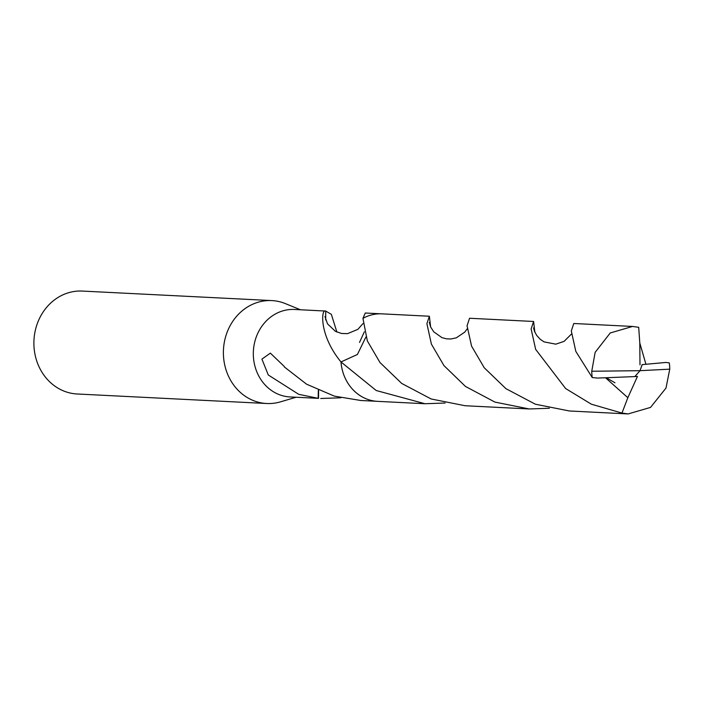 <?xml version="1.0" encoding="UTF-8"?>
<svg xmlns="http://www.w3.org/2000/svg" width="705" height="705" viewBox="0 0 705 705"><rect width="100%" height="100%" fill="white"/><g stroke="black" fill="none" stroke-linecap="round" stroke-linejoin="round"><path stroke-width="1.06" d="M300.453 309.768L285.393 303.617A51.527 45.869 92.9 0 0 271.848 300.586A51.527 45.869 92.9 0 0 224.745 340.189A51.527 45.869 92.9 0 0 250.072 399.083A51.527 45.869 92.9 0 0 266.684 403.507A51.527 45.869 92.9 0 0 280.458 401.859L296.056 397.25M445.146 403.031L424.965 403.727L376.206 390.517L340.973 361.956L357.391 354.492L365.895 337.043L357.391 354.483L340.982 361.947A43.798 38.986 92.9 0 0 340.982 361.956C318.572 334.575 321.506 308.772 325.366 311.037L294.514 309.469A43.798 38.986 92.9 0 0 254.47 343.123A43.798 38.986 92.9 0 0 275.999 393.187A43.798 38.986 92.9 0 0 290.116 396.95L318.537 398.351A43.798 38.986 -87.1 0 1 318.175 398.325L298.735 394.333L268.288 374.981L261.916 359.109L270.359 353.126L284.274 366.477A43.798 38.986 92.9 0 0 284.397 366.988L306.569 384.19L334.329 396.122L360.889 400.502L376.867 401.304M271.848 300.586L82.362 291.068A51.527 45.869 92.9 0 0 35.25 330.671A51.527 45.869 92.9 0 0 60.577 389.565A51.527 45.869 92.9 0 0 77.189 393.989L266.684 403.507M340.982 361.956A43.798 38.995 92.9 0 0 363.516 397.585M381.264 313.822L365.287 313.02L362.943 318.352L367.34 340.903L379.986 362.529L401.7 383.432L431.134 398.977L465.141 405.745L529.199 408.962L494.919 402.088L465.459 386.437L443.938 365.587L431.398 344.119L426.904 323.692L429.363 316.237L430.64 327.014M325.366 311.037A43.798 38.986 -87.1 0 1 325.728 311.072L331.368 314.368L336.884 332.046M325.728 311.072L325.675 319.938M359.515 342.401L364.344 331.826M340.894 397.787L320.722 398.484M318.537 398.351L318.598 390.42M318.175 398.325L318.325 390.297M591.751 371.253L595.143 352.35L610.23 332.98L632.526 326.45L573.782 323.498L571.314 330.953L575.818 351.381L592.226 377.536L597.646 378.074L634.835 376.585L640.043 370.68L591.751 371.253A43.798 38.986 92.9 0 0 592.226 377.536M429.363 316.237L382.031 313.857A43.807 38.995 92.9 0 0 362.943 318.352M632.526 326.45L638.695 327.314L639.796 343.018L645.939 364.265L665.89 362.449L642.184 364.617L640.043 370.68L669.75 369.164A43.798 38.986 92.9 0 0 669.274 362.881L665.89 362.449M669.75 369.164L665.996 388.05L650.539 407.411L628.129 413.932L621.977 413.06L591.389 404.212L565.63 388.534L535.65 349.363L531.129 328.953L533.588 321.471L534.866 332.24M533.588 321.471L469.539 318.255L467.062 325.763L471.575 346.137L484.256 367.781L505.961 388.684L535.359 404.212L569.384 410.98L628.129 413.932M605.524 377.774L627.838 397.708L621.977 413.06M340.973 361.956A43.807 38.995 92.9 0 0 377.642 401.356L424.965 403.727M634.852 376.567L637.461 376.408L627.838 397.708M549.38 408.265L529.199 408.962M642.184 364.617L645.939 364.265M639.99 364.82L639.796 343.018M642.123 364.626L640.043 370.68M362.934 323.604L357.902 329.332L347.547 333.65L341.502 333.474L335.413 331.324L327.552 323.895L324.961 316.607M614.945 382.797L606.318 377.748M571.429 334.064L564.097 341.37L555.804 344.163L544.048 341.881L540.233 339.281L536.69 335.395L534.425 331.183L533.562 327.878M467.195 328.847L464.762 332.125L456.338 337.81L450.997 338.982L446.547 338.849L441.938 337.633L433.769 331.835L430.649 327.032L429.327 322.441"/></g></svg>
